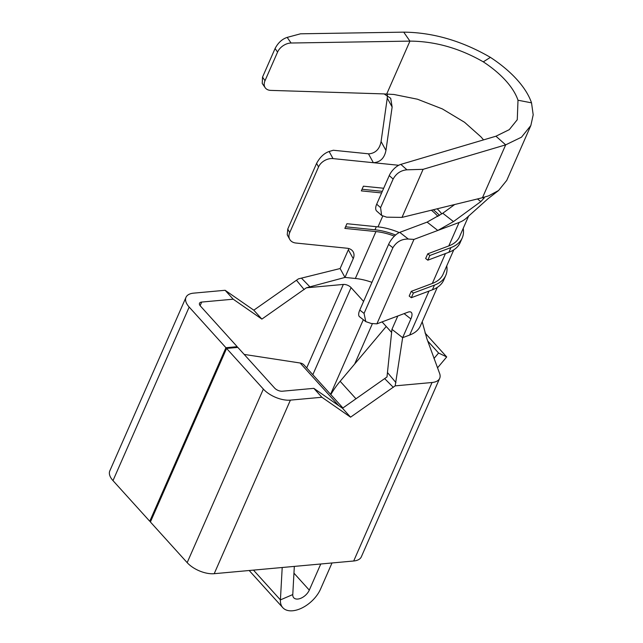<?xml version="1.0" encoding="UTF-8"?>
<svg xmlns="http://www.w3.org/2000/svg" width="643" height="643" viewBox="0 0 643 643"><rect width="100%" height="100%" fill="white"/><g stroke="black" fill="none" stroke-linecap="round" stroke-linejoin="round"><path stroke-width="0.96" d="M249.179 570.502L282.799 607.675A25.101 14.58 -42.1 0 0 301.993 607.965A25.101 14.58 -42.1 0 0 320.544 589.101L332.013 562.963M320.769 563.991L309.291 590.121A10.336 6.004 -42.1 0 1 301.655 597.894A10.336 6.004 -42.1 0 1 293.755 597.773A10.336 6.004 -42.1 0 1 292.774 594.566L294.325 566.395M282.799 607.675A25.101 14.58 -42.1 0 1 280.412 599.895L282.205 567.496M342.912 407.967L304.002 364.951A16.244 9.436 137.9 0 0 300.144 363.006L244.187 354.422M372.434 323.558L354.679 364.002L386.234 326.467M422.21 321.773L426.904 338.773L439.579 373.358A20.672 10.288 -156.3 0 1 439.683 378.333L361.334 556.814A20.672 10.288 -156.3 0 1 353.698 560.993L214.207 573.693A20.672 10.288 -156.3 0 1 187.169 562.641L150.406 521.987L226.593 348.434L237.838 347.405L274.609 388.059A5.908 2.942 23.7 0 0 282.333 391.217L313.832 388.348L342.502 408.257L386.998 376.959L391.949 329.337L397.808 315.994M330.574 394.32L363.327 319.7M363.576 301.422L351.07 287.598A5.908 2.942 23.7 0 0 343.346 284.439L306.365 287.807L261.87 319.105L233.192 299.196L201.701 302.065A5.908 2.942 23.7 0 0 199.515 303.255A5.908 2.942 23.7 0 0 200.423 306.036L237.195 346.69L236.841 347.493M150.759 521.184L149.763 521.272L112.991 480.618A20.672 10.288 -156.3 0 1 109.808 470.877L185.996 297.323A20.672 10.288 -156.3 0 1 193.639 293.144L225.13 290.282L253.8 310.183L298.416 278.877L340.115 268.541L348.353 249.781A11.815 8.592 151.2 0 0 348.795 248.568M439.683 378.333A20.672 10.288 -156.3 0 1 432.04 382.505L395.18 385.864L350.564 417.17L321.894 397.261L290.395 400.131A20.672 10.288 -156.3 0 1 263.357 389.087L226.593 348.434M237.195 346.69L225.942 347.718L149.763 521.272M225.942 347.718L189.179 307.065A20.672 10.288 -156.3 0 1 185.996 297.323M321.894 397.261L313.832 388.348M233.192 299.196L225.13 290.282M350.564 417.17L342.502 408.257M261.87 319.105L253.8 310.183M437.304 287.381L420.401 325.88A56.11 27.93 -156.3 0 1 409.671 335.043L402.647 337.679L395.18 385.864M371.943 282.349A41.345 20.584 23.7 0 0 355.354 278.475L344.994 277.422L306.365 287.807M382.087 321.894L391.651 332.463M387.785 372.924L395.943 382.609M530.796 125.626L506.756 180.386L498.574 190.505L487.908 198.8L466.569 217.929A56.11 27.93 -156.3 0 1 459.094 222.47L413.963 239.405L376.894 323.839L407.975 312.176A11.815 4.662 -52 0 1 411.126 312.241A11.815 4.662 -52 0 1 410.885 318.92L402.647 337.679L391.949 329.337M301.479 278.162L309.974 286.899M373.43 162.711L333.026 158.604A11.815 8.592 151.2 0 0 318.55 166.931L289.72 232.597A11.815 8.592 151.2 0 0 289.728 239.349A11.815 8.592 151.2 0 0 295.965 243.038L346.987 248.222A11.815 8.592 -28.8 0 1 353.224 251.911A11.815 8.592 -28.8 0 1 353.232 258.655L344.994 277.422L340.115 268.541M287.236 234.824L287.767 229.053L316.597 163.378C319.925 157.213 324.104 153.259 329.12 151.499L333.323 150.253L369.01 153.862C375.633 153.114 379.651 149.015 381.082 141.548M411.247 291.359L413.393 293.023L434.467 285.114A59.068 29.401 23.7 0 0 445.752 275.469L443.694 280.163A59.068 29.401 -156.3 0 1 432.401 289.808L411.327 297.717L409.189 296.045L411.247 291.359L432.321 283.45A56.11 27.93 23.7 0 0 443.051 274.288L453.773 249.854M427.724 253.832L429.862 255.496L450.936 247.595A59.068 29.401 23.7 0 0 462.229 237.942L460.171 242.636A59.068 29.401 -156.3 0 1 448.878 252.281L427.804 260.19L425.666 258.518L427.724 253.832L448.798 245.923A56.11 27.93 23.7 0 0 459.528 236.761L468.683 215.895M413.963 239.405L408.313 239.051C401.61 238.947 396.466 241.84 392.889 247.732L364.059 313.406L365.779 321.613L359.541 316.742A11.815 4.662 -52 0 1 359.783 310.063L388.605 244.396A11.815 4.662 -52 0 1 399.753 232.372L427.097 222.116L442.77 213.235L454.697 204.514M394.4 236.142A41.345 20.584 23.7 0 0 375.946 231.568L344.865 228.402L346.923 223.716L378.004 226.875A41.345 20.584 -156.3 0 1 399.247 232.581M381.629 192.94L361.334 190.883L363.399 186.189L383.686 188.254M398.708 165.275L373.503 162.711C380.31 162.197 384.458 158.098 385.953 150.422L392.134 107.011L387.263 98.138L387.367 94.762M462.229 237.942A59.068 29.401 23.7 0 0 463.217 228.353M445.752 275.469A59.068 29.401 23.7 0 0 446.74 265.88M376.894 323.839L371.244 323.485L365.779 321.613M411.327 297.717L413.393 293.023M427.804 260.19L429.862 255.496M437.168 208.798A41.345 20.584 -156.3 0 1 441.805 213.926M439.507 215.461A44.303 22.055 23.7 0 0 433.342 209.739M382.336 191.341L362.041 189.275M431.365 210.221A41.345 20.584 -156.3 0 1 437.955 216.442M395.598 235.025A44.303 22.055 23.7 0 0 374.973 229.792L345.572 226.802M373.358 162.703L368.479 153.822M385.953 150.422L381.074 141.548L387.263 98.138M498.574 190.505L488.728 195.81L481.422 197.972M482.387 197.779L484.3 197.835L480.819 201.589L453.468 221.586L437.795 230.459L427.097 222.116M483.56 139.885L480.964 136.871L464.559 122.283L442.36 108.924L417.452 99.207L393.918 94.473L384.16 93.942L390.711 98.291L392.134 107.011M400.846 164.383L406.955 169.816C400.878 170.355 396.273 173.425 393.138 179.043L380.584 207.641L381.629 215.445L376.726 211.089A11.815 5.586 -48.4 0 1 376.694 204.185L389.248 175.579A11.815 5.586 -48.4 0 1 400.846 164.383L495.946 136.212L509.28 129.645L517.269 119.719L518.001 100.228A79.74 39.697 23.7 0 0 483.287 61.849C459.496 48.201 435.046 41.289 409.937 41.112L291.086 43.017A11.815 7.965 145.3 0 0 277.567 52.099L265.012 80.705A11.815 7.965 145.3 0 0 265.197 87.729L262.231 83.445L262.529 77.112L275.083 48.514C278.097 42.768 282.132 39.062 287.188 37.39L300.538 33.806L403.732 32.15C433.004 32.455 461.891 40.855 490.392 57.356A94.505 47.043 -156.3 0 1 531.528 102.848L533.192 114.824L530.861 125.481L521.505 137.176L505.671 144.86L423.102 169.318L401.996 217.398L481.438 197.98M480.819 201.589L477.444 198.96M442.77 213.235L453.468 221.586M483.287 61.849L490.392 57.356M531.528 102.848L518.001 100.228M265.197 87.729A11.815 7.965 145.3 0 0 270.791 90.39L384.128 93.91M401.996 217.398L386.676 217.173L381.629 215.445M406.955 169.816L423.102 169.318M330.84 394.617A59.068 34.304 -42.1 0 1 340.147 381.283L354.679 364.002M437.505 367.876L446.7 356.937L438.582 353.023L433.993 358.489M438.582 353.023L427.643 340.935M425.015 332.953L446.7 356.937M292.774 594.566L280.412 599.895L253.479 570.116M309.291 590.121L293.955 573.162M338.66 405.588L300.144 363.006M351.07 287.598L312.828 374.708M432.04 382.505L353.698 560.993M290.395 400.131L214.207 573.693M263.357 389.087L187.169 562.641M343.346 284.439L306.695 367.925M201.701 302.065L200.118 305.666M189.179 307.065L112.991 480.618M393.307 387.343L384.795 378.743M304.155 289.591L296.552 280.356M428.969 291.102L409.671 335.043M432.321 283.45L445.438 253.575M448.798 245.923L459.094 222.47M378.004 226.875L382.689 216.201M355.354 278.475L375.946 231.568M410.885 318.92L404.101 313.631M353.232 258.655L348.353 249.781M359.783 310.063L364.059 313.406M392.889 247.732L388.605 244.396M287.767 229.053L289.72 232.597M318.55 166.931L316.597 163.378M448.878 252.281L450.936 247.595M432.401 289.808L434.467 285.114M376.324 226.706L374.973 229.792M408.313 239.051L399.753 232.372M333.026 158.604L329.12 151.499M495.946 136.212L505.671 144.86L482.459 197.731M403.732 32.15L409.937 41.112L386.724 93.991M287.188 37.39L291.086 43.017M376.694 204.185L380.584 207.641M393.138 179.043L389.248 175.579M262.529 77.112L265.012 80.705M277.567 52.099L275.083 48.514M356.013 398.821L340.147 381.283M287.244 234.824L289.728 239.349"/></g></svg>
